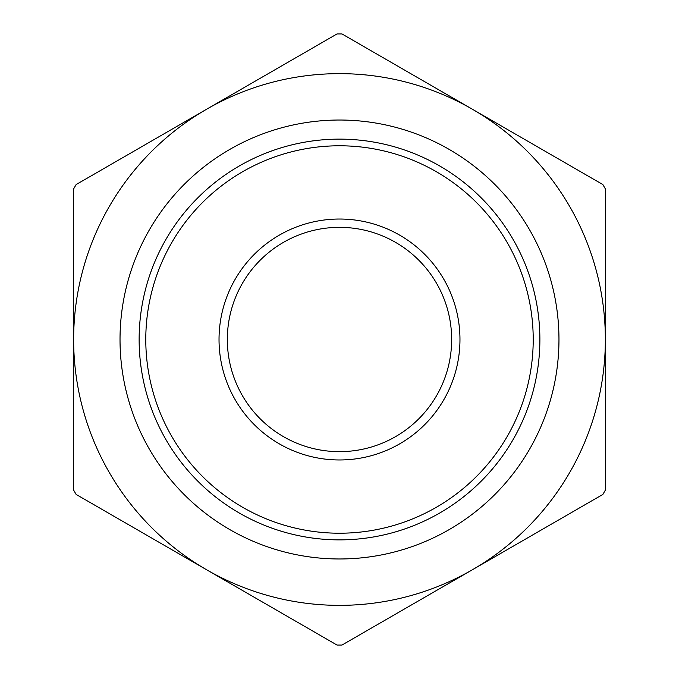 <?xml version="1.0" encoding="UTF-8"?>
<svg xmlns="http://www.w3.org/2000/svg" width="679" height="679" viewBox="0 0 679 679"><rect width="100%" height="100%" fill="white"/><g stroke="black" fill="none" stroke-linecap="round" stroke-linejoin="round"><path stroke-width="1.02" d="M602.867 184.569L605.362 188.881L605.362 490.119L602.867 494.431L341.995 645.05L337.005 645.05L206.569 569.74L76.133 494.431L73.638 490.119L73.638 188.881L76.133 184.569L337.005 33.95L341.995 33.95L472.431 109.26A265.862 265.862 0 0 0 73.638 339.5A265.862 265.862 0 0 0 472.431 569.74A265.862 265.862 0 0 0 472.431 109.26L602.867 184.569M219.028 339.5A120.472 120.472 0 0 0 399.736 443.828A120.472 120.472 0 0 0 399.736 235.172A120.472 120.472 0 0 0 219.028 339.5M227.338 339.5A112.162 112.162 0 0 1 395.577 242.369A112.162 112.162 0 0 1 395.577 436.631A112.162 112.162 0 0 1 227.338 339.5M139.136 339.5A200.364 200.364 0 0 1 439.686 165.973A200.364 200.364 0 0 1 439.686 513.027A200.364 200.364 0 0 1 139.136 339.5M120.022 339.5A219.478 219.478 0 0 0 449.235 529.569A219.478 219.478 0 0 0 449.235 149.431A219.478 219.478 0 0 0 120.022 339.5M145.781 339.5A193.719 193.719 0 0 1 436.359 171.736A193.719 193.719 0 0 1 436.359 507.264A193.719 193.719 0 0 1 145.781 339.5"/></g></svg>
